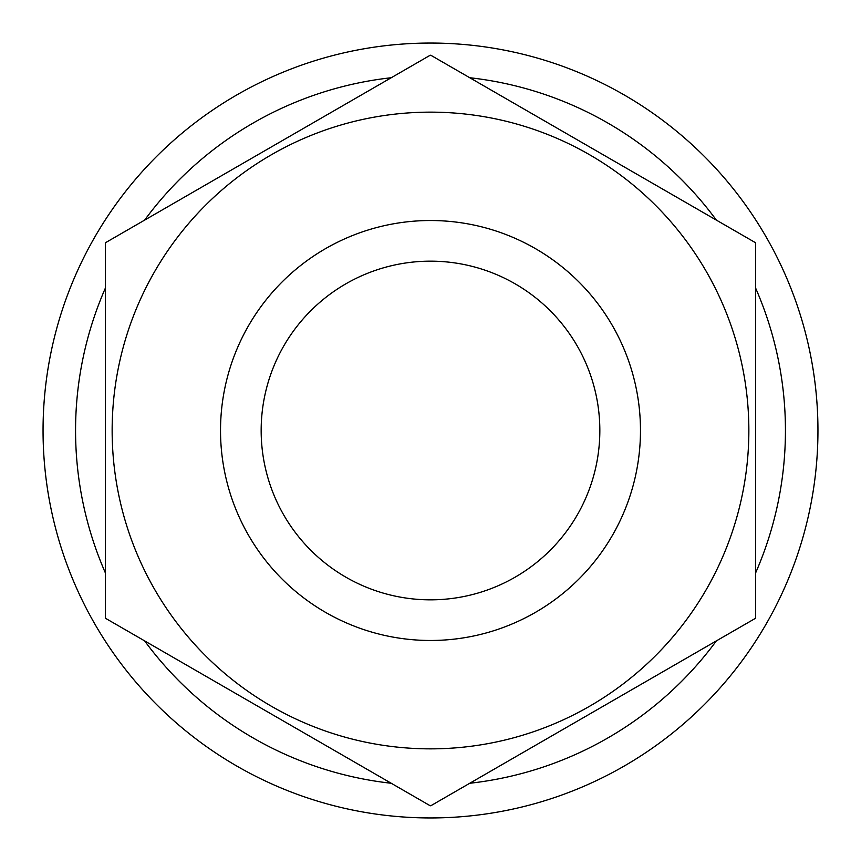 <?xml version="1.0" encoding="UTF-8"?>
<svg xmlns="http://www.w3.org/2000/svg" width="861" height="861" viewBox="0 0 861 861"><rect width="100%" height="100%" fill="white"/><g stroke="black" fill="none" stroke-linecap="round" stroke-linejoin="round"><path stroke-width="1.29" d="M469.772 77.738A354.936 354.936 0 0 1 716.363 220.115M755.635 288.134A354.936 354.936 0 0 1 755.635 572.866M716.363 640.885A354.936 354.936 0 0 1 469.772 783.262M391.228 783.262A354.936 354.936 0 0 1 144.637 640.885M105.365 572.866A354.936 354.936 0 0 1 105.365 288.134M144.637 220.115A354.936 354.936 0 0 1 391.228 77.738M430.5 43.05A387.45 387.45 0 0 1 817.95 430.5A387.45 387.45 0 0 1 430.5 817.95A387.45 387.45 0 0 1 43.05 430.5A387.45 387.45 0 0 1 430.5 43.05M430.5 261.163A169.337 169.337 0 0 0 261.163 430.5A169.337 169.337 0 0 0 430.5 599.837A169.337 169.337 0 0 0 599.837 430.5A169.337 169.337 0 0 0 430.5 261.163M748.855 430.5A318.355 318.355 0 0 1 430.5 748.855A318.355 318.355 0 0 1 112.145 430.5A318.355 318.355 0 0 1 430.5 112.145A318.355 318.355 0 0 1 748.855 430.5A318.355 318.355 0 0 1 430.5 748.855A318.355 318.355 0 0 1 112.145 430.5A318.355 318.355 0 0 1 430.5 112.145A318.355 318.355 0 0 1 748.855 430.5A318.355 318.355 0 0 1 430.5 748.855A318.355 318.355 0 0 1 112.145 430.5M105.365 430.5L105.365 617.864A375.256 375.256 0 0 0 105.666 618.392L430.199 805.756A375.256 375.256 0 0 0 430.801 805.756L755.334 618.392A375.256 375.256 0 0 0 755.635 617.864L755.635 243.136A375.256 375.256 0 0 0 755.334 242.608L430.801 55.244A375.256 375.256 0 0 0 430.199 55.244L105.666 242.608A375.256 375.256 0 0 0 105.365 243.136L105.365 430.5L105.365 243.136M105.666 618.392L430.199 805.756M430.801 805.756L755.334 618.392M755.635 430.5L755.635 243.136M755.334 242.608L430.801 55.244M430.199 55.244L105.666 242.608M640.476 430.5A209.976 209.976 0 0 1 430.5 640.476A209.976 209.976 0 0 1 220.524 430.5A209.976 209.976 0 0 1 430.5 220.524A209.976 209.976 0 0 1 640.476 430.5"/></g></svg>
